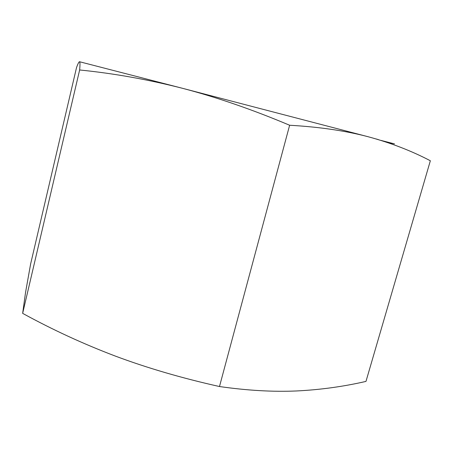 <?xml version="1.0" encoding="UTF-8"?>
<svg xmlns="http://www.w3.org/2000/svg" width="453" height="453" viewBox="0 0 453 453"><rect width="100%" height="100%" fill="white"/><g stroke="black" fill="none" stroke-linecap="round" stroke-linejoin="round"><path stroke-width="0.68" d="M378.595 139.688L376.25 138.986M79.485 61.721L79.507 61.727C78.901 61.812 77.91 63.76 76.529 67.571L30.606 264.054L25.521 292.621L22.65 313.357C52.469 329.705 83.341 343.94 115.266 356.058C147.163 367.989 181.902 378.147 219.484 386.534C247.355 390.526 273.091 391.998 296.687 390.956C320.441 389.767 343.538 386.585 365.979 381.403L430.35 160.758C411.539 150.894 390.803 142.882 368.136 136.738C345.531 130.77 319.365 126.942 289.631 125.249C252.304 109.518 216.545 97.191 182.355 88.267L368.136 136.738M386.743 142.282L394.523 143.89L380.758 140.351M182.355 88.267C148.052 79.513 113.816 73.414 79.637 69.972C80.136 64.502 80.09 61.755 79.507 61.727L182.355 88.267M289.631 125.249L219.484 386.534M79.637 69.972L22.65 313.357M388.068 142.236L388.691 142.616"/></g></svg>
